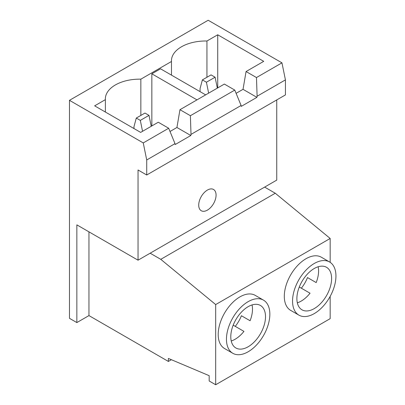 <?xml version="1.0" encoding="UTF-8"?>
<svg xmlns="http://www.w3.org/2000/svg" width="405" height="405" viewBox="0 0 405 405"><rect width="100%" height="100%" fill="white"/><g stroke="black" fill="none" stroke-linecap="round" stroke-linejoin="round"><path stroke-width="0.61" d="M235.264 326.364A24.548 14.175 120 0 0 241.4 315.733L250.082 320.745A24.548 14.175 120 0 0 252.047 304.93M248.149 346.761A24.548 14.175 120 0 0 264.187 325.129A24.548 14.175 120 0 0 260.42 305.456A24.548 14.175 120 0 0 248.149 306.671A24.548 14.175 120 0 0 232.111 328.303A24.548 14.175 120 0 0 235.872 347.976A24.548 14.175 120 0 0 248.149 346.761M231.23 340.98A24.548 14.175 120 0 0 235.128 339.243A24.548 14.175 120 0 0 243.947 331.376L233.194 325.169M301.36 288.203A24.548 14.175 120 0 0 307.496 277.572L316.178 282.584A24.548 14.175 120 0 0 318.143 266.774M314.245 308.6A24.548 14.175 120 0 0 330.283 286.968A24.548 14.175 120 0 0 326.521 267.295A24.548 14.175 120 0 0 314.245 268.51A24.548 14.175 120 0 0 298.207 290.142A24.548 14.175 120 0 0 301.968 309.815A24.548 14.175 120 0 0 314.245 308.6M297.326 302.824A24.548 14.175 120 0 0 301.224 301.082A24.548 14.175 120 0 0 310.043 293.215L299.29 287.008M314.245 263.498A30.689 17.719 120 0 0 294.197 290.542A30.689 17.719 120 0 0 298.9 315.13A30.689 17.719 120 0 0 314.245 313.612A30.689 17.719 120 0 0 334.292 286.568A30.689 17.719 120 0 0 329.589 261.979A30.689 17.719 120 0 0 314.245 263.498M329.589 261.979L321.342 257.215A30.689 17.719 120 0 0 305.998 258.739A30.689 17.719 120 0 0 285.95 285.778A30.689 17.719 120 0 0 290.653 310.372L298.9 315.13M248.149 301.659A30.689 17.719 120 0 0 228.101 328.703A30.689 17.719 120 0 0 232.804 353.292A30.689 17.719 120 0 0 248.149 351.773A30.689 17.719 120 0 0 268.196 324.729A30.689 17.719 120 0 0 263.493 300.14A30.689 17.719 120 0 0 248.149 301.659M263.493 300.14L255.246 295.377A30.689 17.719 120 0 0 239.902 296.9A30.689 17.719 120 0 0 219.854 323.939A30.689 17.719 120 0 0 224.557 348.533L232.804 353.292M207.395 210.129A12.277 7.087 120 0 0 215.414 199.311A12.277 7.087 120 0 0 213.531 189.474A12.277 7.087 120 0 0 207.395 190.082A12.277 7.087 120 0 0 199.376 200.9A12.277 7.087 120 0 0 201.26 210.737A12.277 7.087 120 0 0 207.395 210.129M146.721 159.965L143.254 142.924L168.682 128.243L158.269 122.229L140.646 132.4L94.643 105.842L105.381 99.645A34.248 19.774 0 0 1 105.361 98.926A34.248 19.774 0 0 1 140.849 79.167L171.477 61.484A34.248 19.774 0 0 1 171.457 60.765A34.248 19.774 0 0 1 206.945 41.006L217.723 34.784L263.726 61.342L246.063 71.538L256.481 77.552L281.956 62.846L285.429 79.886L285.429 94.917L146.721 174.995L146.721 159.965L175.006 143.638L168.682 128.243M143.254 142.924L69.473 100.329L208.175 20.25L281.956 62.846M256.481 77.552L257.104 96.238L285.429 79.886M205.659 94.866L160.527 68.809L151.845 73.821L196.982 99.878M151.845 125.935L151.845 73.821M105.381 112.038L105.381 99.645M206.945 77.269L206.945 41.006M217.723 87.9L217.723 34.784M275.263 193.236L264.637 187.1L150.154 253.201L160.775 259.332L275.263 193.236L330.171 238.469L330.171 262.344M69.473 100.329L69.473 318.32L76.849 322.582L88.958 315.591L168.379 361.442L168.379 358.435L209.177 375.678L209.177 380.994L215.683 384.75L330.171 318.654L330.171 296.374M224.365 84.068L179.967 109.699L190.385 115.714L234.778 90.082L224.365 84.068M168.379 361.442L171.386 359.706M215.683 384.75L215.683 304.57L330.171 238.469M215.683 304.57L160.775 259.332M276.747 99.929L276.747 180.109L264.637 187.1M76.849 322.582L76.849 224.861L138.044 260.192L138.044 169.989L146.721 174.995M138.044 260.192L150.154 253.201M175.006 143.638L175.193 144.529L190.816 135.508L191.008 134.399L241.102 105.477L241.289 106.368L256.912 97.347L257.104 96.238M190.385 115.714L191.008 134.399M241.102 105.477L234.778 90.082M88.958 315.591L88.958 231.852M170.014 131.483L176.929 127.489L179.967 109.699M236.11 93.322L243.025 89.328L246.063 71.538M140.849 115.43L140.849 79.167M171.477 75.133L171.477 61.484M316.178 282.584L307.496 277.572M250.082 320.745L241.4 315.733M202.389 79.896L206.413 82.225L215.095 77.213L211.066 74.89L202.389 79.896L200.06 88.579L200.06 91.636M208.651 93.14L206.413 82.225M215.095 77.213L217.328 88.128M136.288 118.057L140.317 120.386L148.999 115.374L144.97 113.051L136.288 118.057L133.964 126.74L133.964 128.542M142.55 131.301L140.317 120.386M148.999 115.374L151.232 126.289M243.025 89.328L256.912 97.347M176.929 127.489L190.816 135.508"/></g></svg>
